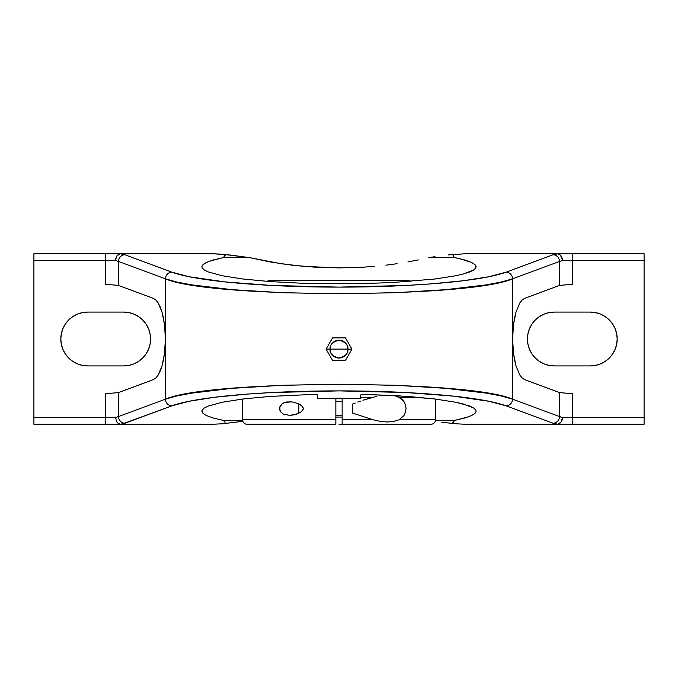 <?xml version="1.0" encoding="UTF-8"?>
<svg xmlns="http://www.w3.org/2000/svg" width="678" height="678" viewBox="0 0 678 678"><rect width="100%" height="100%" fill="white"/><g stroke="black" fill="none" stroke-linecap="round" stroke-linejoin="round"><path stroke-width="1.02" d="M269.878 281.565L303.159 283.294L357.12 283.735L391.935 282.573L434.971 279.014L391.935 282.573L357.12 283.735L303.159 283.294L269.878 281.565L243.029 279.014L222.003 275.717L208.078 271.878L204.061 269.827L202.095 267.725L201.925 266.403L202.578 265.081L206.315 262.488L213.214 259.988L223.121 257.648L249.75 257.648L270.098 261.928L292.091 265.183L315.245 267.208L339 267.903L362.755 267.208L339 267.903L303.558 266.361L280.912 263.7L249.75 257.648L223.121 257.648L225.071 255.92L225.02 255.055L222.63 254.242L249.75 257.648L229.486 254.945L212.994 253.75L120.735 253.75L118.379 254.445L116.887 255.928L115.463 260.479L118.447 261.411L118.447 285.413L153.33 298.345L155.762 299.922L158.059 302.769L160.144 306.803L161.949 311.88L164.508 324.499L165.398 339L164.508 353.501L161.949 366.12L160.144 371.197L158.059 375.231L155.762 378.078L153.33 379.655L118.447 392.587L105.692 393.732L118.447 392.587L118.447 416.589L115.463 417.521L105.692 417.521L105.692 393.732L105.692 417.521L33.9 417.521L33.9 424.25L105.692 424.25L105.692 417.521L115.463 417.521L116.887 422.072L118.379 423.555L120.735 424.25L33.9 424.25L33.9 417.521L105.692 417.521L105.692 424.25L120.735 424.25L124.828 423.267A6.729 6.339 -110.3 0 1 118.447 416.589L165.398 399.181L165.398 339L164.508 353.501L163.415 360.154L161.949 366.12L158.059 375.231L155.762 378.078L153.33 379.655L118.447 392.587L118.447 416.589L115.463 417.521L116.887 422.072L118.379 423.555L120.142 424.225L122.921 423.775L171.771 405.859A6.729 6.339 -110.3 0 1 165.398 399.181L118.447 416.589A6.729 6.339 69.7 0 0 124.828 423.267L171.771 405.859C178.382 403.512 186.781 401.503 196.959 399.825C208.519 397.901 221.486 396.308 235.842 395.037C267.818 392.257 302.202 390.875 339 390.884C375.798 390.875 410.182 392.257 442.158 395.037C456.514 396.308 469.481 397.901 481.041 399.825C491.219 401.503 499.618 403.512 506.229 405.859A6.729 6.339 -69.7 0 0 512.602 399.181C468.43 379.621 209.57 379.621 165.398 399.181A6.729 6.339 69.7 0 0 171.771 405.859L189.264 401.24L214.892 397.24L247.301 394.088L271.836 392.537L339 390.884L406.164 392.537L452.98 396.088L488.736 401.24L506.229 405.859L553.172 423.267A6.729 6.339 -69.7 0 0 559.553 416.589L512.602 399.181A6.729 6.339 110.3 0 1 506.229 405.859L553.172 423.267L557.858 424.225L561.113 422.072L562.13 419.962L562.537 417.521L559.553 416.589L559.553 392.587L524.67 379.655L522.238 378.078L519.941 375.231L516.051 366.12L514.585 360.154L513.492 353.501L512.602 339L513.492 324.499L514.585 317.846L516.051 311.88L519.941 302.769L522.238 299.922L524.67 298.345L559.553 285.413L559.553 261.411L512.602 278.819L512.602 399.181L559.553 416.589A6.729 6.339 110.3 0 1 553.172 423.267L557.858 424.225L559.621 423.555L561.113 422.072L562.537 417.521L572.308 417.521L572.308 424.25L465.006 424.25L455.37 423.758L465.006 424.25L644.1 424.25L644.1 417.521L562.537 417.521L560.774 417.08L559.553 416.589L559.553 392.587L524.67 379.655L522.238 378.078L519.941 375.231L516.051 366.12L513.492 353.501L512.831 346.365L512.602 339L513.492 324.499L516.051 311.88L519.941 302.769L522.238 299.922L524.67 298.345L559.553 285.413L572.308 284.268L559.553 285.413L559.553 261.411L562.537 260.479L572.308 260.479L572.308 284.268L572.308 260.479L644.1 260.479L562.537 260.479L561.113 255.928L559.621 254.445L557.858 253.775L553.172 254.733A6.729 6.339 69.7 0 1 559.553 261.411L562.537 260.479L562.13 258.038L559.621 254.445L557.265 253.75L572.308 253.75L572.308 260.479L572.308 253.75L557.265 253.75L553.172 254.733L506.229 272.141A6.729 6.339 69.7 0 1 512.602 278.819L501.491 281.955L486.457 284.853L446.09 289.642L395.299 292.726L339 293.794L282.701 292.726L231.91 289.642L191.543 284.853L176.509 281.955L165.398 278.819L165.398 399.181L176.509 396.045L191.552 393.147L231.918 388.35L282.709 385.274L339 384.206L395.291 385.274L446.082 388.35L486.448 393.147L501.491 396.045L512.602 399.181L512.602 278.819L559.553 261.411A6.729 6.339 -110.3 0 0 553.172 254.733L506.229 272.141C499.618 274.488 491.219 276.497 481.041 278.175C469.481 280.099 456.514 281.692 442.158 282.963C410.182 285.743 375.798 287.125 339 287.116C302.202 287.125 267.818 285.743 235.842 282.963C221.486 281.692 208.519 280.099 196.959 278.175C186.781 276.497 178.382 274.488 171.771 272.141A6.729 6.339 110.3 0 0 165.398 278.819L118.447 261.411L118.447 285.413L153.33 298.345L155.762 299.922L158.059 302.769L161.949 311.88L163.415 317.846L164.508 324.499L165.398 339L165.398 278.819C209.536 298.379 468.464 298.379 512.602 278.819A6.729 6.339 -110.3 0 0 506.229 272.141L488.736 276.76L463.108 280.76L430.7 283.913L406.164 285.463L339 287.116L271.836 285.463L225.02 281.912L189.264 276.76L171.771 272.141L124.828 254.733A6.729 6.339 110.3 0 0 118.447 261.411L165.398 278.819A6.729 6.339 -69.7 0 1 171.771 272.141L124.828 254.733L120.142 253.775L116.887 255.928L115.591 259.242L115.463 260.479L118.447 261.411A6.729 6.339 -69.7 0 1 124.828 254.733L120.735 253.75L33.9 253.75L33.9 417.521L33.9 260.479L105.692 260.479L33.9 260.479L33.9 253.75L212.994 253.75L222.63 254.242L225.215 255.487L223.121 257.648L209.375 261.216L204.044 263.776L201.925 266.403L202.095 267.725L204.061 269.827L208.078 271.878L222.003 275.717L243.029 279.014L269.878 281.565M408.122 396.435L365.273 394.435L360.213 395.02L365.273 394.435L397.952 395.766L434.971 398.986L455.997 402.283L463.913 404.156L473.939 408.173L475.905 410.275L476.075 411.597L475.422 412.919L471.685 415.512L464.786 418.012L454.879 420.352L435.429 420.352L454.879 420.352L452.929 422.08L452.98 422.945L455.37 423.758L441.725 422.208L455.37 423.758L452.785 422.513L454.879 420.352L468.625 416.784L473.956 414.224L476.075 411.597L475.905 410.275L473.939 408.173L469.922 406.122L455.997 402.283L434.971 398.986L408.122 396.435M259.233 397.291L259.954 397.291M342.144 424.25L342.144 398.257L335.856 398.257L335.856 424.25L246.987 424.25C244.283 423.979 242.8 422.496 242.538 419.801L242.538 399.045L242.538 419.801L335.856 419.801L335.856 424.25L246.987 424.25A4.449 4.449 90 0 1 242.538 419.801L335.856 419.801L335.856 398.257L360.213 398.545L360.213 395.02L360.213 398.545L342.144 398.257L342.144 424.25L431.013 424.25A4.449 4.449 -90 0 0 435.462 419.801L435.462 419.801A4.449 4.449 90 0 1 431.013 424.25L339 424.25M345.475 360.34L351.95 349.119L347.924 349.119A8.924 8.924 0 0 0 339 340.203A8.924 8.924 0 0 0 330.076 349.119L326.05 349.119L332.525 360.34L345.475 360.34L351.95 349.119L345.475 337.907L332.525 337.907L326.05 349.119L330.076 349.119C329.567 344.907 332.542 341.932 339 340.203C345.458 341.932 348.433 344.907 347.924 349.119L330.076 349.119L347.924 349.119C348.433 353.34 345.458 356.314 339 358.043C332.542 356.314 329.567 353.34 330.076 349.119A8.924 8.924 0 0 0 339 358.043A8.924 8.924 0 0 0 347.924 349.119L351.95 349.119L345.475 337.907L332.525 337.907L345.475 337.907L351.95 349.119L345.475 360.34L332.525 360.34L345.475 360.34M269.42 280.675L267.047 281.353A4.449 4.449 90 0 1 269.42 280.675L408.58 280.675A4.449 4.449 90 0 1 410.953 281.353A4.449 4.449 -90 0 0 408.58 280.675L269.751 280.675M374.442 266.361L362.755 267.208L374.442 266.361M397.088 263.7L385.909 265.183L397.088 263.7M418.309 259.903L407.902 261.928L418.309 259.903M434.979 256.708L428.25 257.648L454.879 257.648L464.786 259.988L471.685 262.488L475.422 265.081L475.905 267.725L473.939 269.827L469.922 271.878L463.913 273.844L455.997 275.717L434.971 279.014L455.997 275.717L463.913 273.844L473.939 269.827L475.905 267.725L476.075 266.403L475.422 265.081L471.685 262.488L460.192 258.793L454.879 257.648L428.25 257.648L434.979 256.708M448.514 254.945L455.37 254.242L448.514 254.945M465.006 253.75L453.735 254.623L452.921 255.92L454.879 257.648L452.921 255.92L453.735 254.623L465.006 253.75L557.265 253.75L465.006 253.75M335.856 398.257L317.787 398.545L317.702 394.893L317.787 398.545L335.856 398.257M286.362 402.02L291.871 401.859L298.795 403.766L302.837 406.851L303.371 408.546L302.837 410.241L300.286 412.538L294.184 414.851L289.548 415.368L283.345 414.038L280.794 411.961L279.683 409.495L279.683 407.597L281.963 403.935L284.811 402.427L291.871 401.859L298.795 403.766L298.795 413.326L298.795 403.766L301.676 405.546L303.371 408.546L301.668 411.546L296.515 414.224L289.548 415.368L283.345 414.038L280.794 411.961L279.929 410.402L279.921 406.698L280.785 405.139L283.336 403.054L286.362 402.02M435.462 399.045L435.462 419.801L435.462 399.045M201.925 411.597L202.095 410.275L204.061 408.173L208.078 406.122L222.003 402.283L243.029 398.986L269.878 396.435L243.029 398.986L222.003 402.283L208.078 406.122L204.061 408.173L202.095 410.275L202.578 412.919L201.925 411.597M206.315 415.512L202.578 412.919L206.315 415.512L213.214 418.012L206.315 415.512M223.121 420.352L213.214 418.012L223.121 420.352L242.571 420.352L223.121 420.352L225.079 422.08L223.121 420.352M403.952 415.529L399.122 419.801L393.359 421.53L387.299 422.004L393.359 421.53L399.122 419.801L435.462 419.801L399.122 419.801L403.952 415.529L405.478 412.3L403.952 415.529M406.037 408.546L405.478 412.3L406.037 408.546L405.478 404.791L406.037 408.546M403.952 401.562L405.478 404.791L403.952 401.562L399.122 397.291L396.359 396.223L401.757 399.071L403.952 401.562M393.393 395.571L396.359 396.223L393.393 395.571M383.824 395.24L380.333 395.698L383.824 395.24M376.799 396.41L373.171 397.291L376.799 396.41M368.061 398.681L373.171 397.291L360.213 397.291L373.171 397.291L362.933 400.274L368.061 398.681M360.365 401.147L357.798 402.054L360.365 401.147M355.221 403.003L352.636 404.003L355.221 403.003M335.856 415.368L342.144 415.368L335.856 415.368M342.144 401.723L335.856 401.723L342.144 401.723M335.856 417.072L342.144 417.072L335.856 417.072M326.05 349.119L332.525 360.34L326.05 349.119L332.525 337.907L326.05 349.119M352.636 404.249L352.636 412.834M352.636 413.088L373.171 419.801L342.144 419.801L373.171 419.801L380.341 421.394L387.299 422.004L380.341 421.394L373.171 419.801L352.636 413.088L352.636 404.003M105.692 284.268L118.447 285.413L105.692 284.268L105.692 260.479L115.463 260.479L105.692 260.479L105.692 253.75L105.692 284.268M87.742 312.083L123.633 312.083L128.888 312.6L133.939 314.126L138.592 316.618L142.668 319.965L146.016 324.042L148.507 328.694L150.041 333.746L150.558 339L150.041 344.255L148.507 349.306L146.016 353.958L142.668 358.035L138.592 361.382L133.939 363.874L128.888 365.4L123.633 365.917L87.742 365.917L82.487 365.4L77.436 363.874L72.783 361.382L68.707 358.035L65.359 353.958L62.868 349.306L61.342 344.255L60.817 339L61.342 333.746L62.868 328.694L65.359 324.042L68.707 319.965L72.783 316.618L77.436 314.126L82.487 312.6L87.742 312.083L123.633 312.083A26.917 26.917 0 0 1 150.558 339A26.917 26.917 0 0 1 123.633 365.917L87.742 365.917A26.917 26.917 0 0 1 60.817 339A26.917 26.917 0 0 1 87.742 312.083M204.231 424.25L203.603 424.25M312.728 394.435L317.702 394.893L312.728 394.435L269.878 396.435L312.728 394.435M242.8 421.326L222.63 423.758L225.02 422.945L225.079 422.08L225.02 422.945L222.63 423.758L243.021 421.292M212.994 424.25L120.735 424.25L212.994 424.25L222.63 423.758L212.994 424.25M418.767 397.291L399.122 397.291M65.351 324.05L64.876 324.787M62.876 349.314L63.156 349.958M68.707 358.035L69.342 358.654M72.783 361.382L77.436 363.874M572.308 393.732L559.553 392.587L572.308 393.732L572.308 424.25L644.1 424.25L644.1 253.75L572.308 253.75L644.1 253.75L644.1 417.521L572.308 417.521L572.308 393.732M474.397 424.25L473.769 424.25M554.367 312.083L590.258 312.083A26.917 26.917 0 0 1 617.183 339A26.917 26.917 0 0 1 590.258 365.917L554.367 365.917A26.917 26.917 0 0 1 527.442 339A26.917 26.917 0 0 1 554.367 312.083L590.258 312.083L595.513 312.6L600.564 314.126L605.217 316.618L609.293 319.965L612.641 324.042L615.132 328.694L616.658 333.746L617.183 339L616.658 344.255L615.132 349.306L612.641 353.958L609.293 358.035L605.217 361.382L600.564 363.874L595.513 365.4L590.258 365.917L554.367 365.917L549.112 365.4L544.061 363.874L539.408 361.382L535.332 358.035L531.984 353.958L529.493 349.306L527.959 344.255L527.442 339L527.959 333.746L529.493 328.694L531.984 324.042L535.332 319.965L539.408 316.618L544.061 314.126L549.112 312.6L554.367 312.083M474.397 253.75L466.862 253.75M612.649 353.95L613.124 353.213M615.124 328.686L614.844 328.042M609.293 319.965L608.658 319.346M605.217 316.618L600.564 314.126M410.953 281.353L408.58 280.675"/></g></svg>
